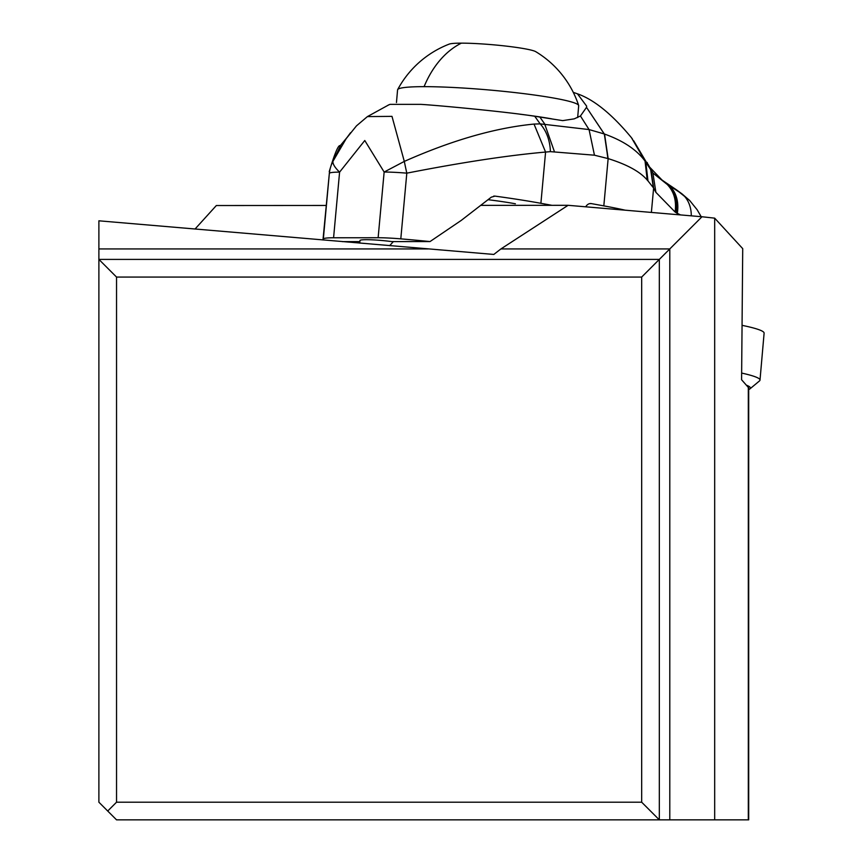 <?xml version="1.0" encoding="UTF-8"?>
<svg xmlns="http://www.w3.org/2000/svg" width="863" height="863" viewBox="0 0 863 863"><rect width="100%" height="100%" fill="white"/><g stroke="black" fill="none" stroke-linecap="round" stroke-linejoin="round"><path stroke-width="1.29" d="M107.713 811.026L116.537 819.85L659.321 819.85L659.321 259.407L701.986 216.753L568.102 205.308L500.896 248.943L493.819 254.445L98.889 220.809L98.889 802.202L107.713 811.026L116.537 802.202L116.537 277.066L641.673 277.066L659.321 259.407L98.889 259.407L116.537 277.066M701.986 216.753L714.683 218.156L742.719 248.641L741.587 379.742L748.696 387.854L748.696 819.85L659.321 819.85L641.673 802.202L641.673 277.066M195.038 229.029L216.343 205.534L326.138 205.47M481.133 205.362L568.102 205.308M389.666 245.664L393.366 241.597M714.683 218.156L714.683 819.85M641.673 802.202L116.537 802.202M551.673 118.835A90.906 7.896 -175 0 0 519.828 114.196M396.462 102.535L397.573 89.903A90.906 7.896 5 0 1 397.66 89.612A90.906 7.896 5 0 1 424.089 86.656A90.906 7.896 5 0 1 521.543 93.355A90.906 7.896 5 0 1 578.652 105.448A90.906 7.896 5 0 1 578.685 105.75L577.66 117.551M424.089 86.656A98.846 70.162 -90 0 1 461.349 43.15A44.132 3.83 5 0 1 505.794 46.063A44.132 3.83 5 0 1 535.783 51.694A98.846 98.846 0 0 1 578.652 105.448M397.66 89.612A98.846 98.846 0 0 1 449.213 44.11A44.132 3.83 5 0 1 461.349 43.15M677.175 214.628L677.358 212.988A33.948 26.677 -64.8 0 0 668.976 185.405L681.986 193.862L689.893 200.701M668.976 185.405L668.793 185.308A33.991 26.839 115.5 0 1 677.121 213.258L680.54 214.919M689.634 200.432L676.128 189.601L681.986 193.862A30.507 24.833 108 0 1 691.285 215.836M651.382 212.427L653.615 188.08L655.902 192.352L652.892 173.021L667.218 184.455C673.971 191.467 676.592 200.658 675.114 212.039L655.902 192.352M677.121 213.258L675.114 212.039M388.943 104.779L367.422 116.591L391.985 116.365L404.305 161.413C451.856 140.313 495.103 127.864 534.024 124.067L540.162 123.873A35.307 24.854 87.2 0 1 550.389 151.64L594.456 155.2L608.145 158.609L604.553 134.067C623.162 140.701 636.667 149.709 645.049 161.101L652.892 173.021L648.167 164.466L650.993 170.065L653.69 188.242M675.546 212.32L675.643 211.737C677.142 200.356 674.435 191.327 667.541 184.628L661.845 179.849L649.666 167.131M650.885 169.882L653.345 187.692L650.648 169.472L633.69 140.777L645.815 162.147L647.973 180.885L653.345 187.692M625.168 210.184A176.516 16.019 -174.8 0 0 603.82 205.879L608.145 158.609C627.056 164.509 640.087 171.651 647.218 180.054L647.973 180.885M604.553 134.067L607.897 158.533M607.973 158.555L604.327 133.992L586.495 107.336L586.667 106.181L577.455 93.808L573.269 92.352M551.932 205.318L540.896 203.301A176.516 16.019 -174.8 0 0 494.995 196.117L491.295 197.174L461.22 220.421L430.022 241.564A176.516 16.019 -174.8 0 0 400.799 238.857A35.307 3.204 -174.8 0 0 378.134 237.735L333.582 237.767A35.307 3.204 -174.8 0 0 323.345 238.911A176.516 16.019 -174.8 0 0 322.999 239.763A176.516 16.019 -174.8 0 0 322.999 239.968M585.718 206.807A8.824 6.268 -90 0 1 590.583 203.539A8.824 6.268 -90 0 1 591.392 203.614L603.82 205.879M594.456 155.2L589.062 129.569L604.251 133.959L586.495 107.336M534.726 116.246L540.162 123.873L589.062 129.569L580.443 115.987L574.24 118.857L562.698 120.626L534.726 116.246C507.077 111.812 435.804 105.178 420.648 104.358L390.022 104.369L388.016 105.21M586.484 107.39L580.443 115.987M322.999 239.763L329.353 173.269A35.307 34.455 -8.6 0 1 332.902 161.424L346.214 138.609L356.462 125.869L367.39 116.613M346.225 138.587L350.529 132.751M323.345 238.911L329.353 173.269A35.307 3.204 5.2 0 1 339.591 172.125A35.307 10.507 28 0 1 332.902 161.424L340.874 144.952M342.438 241.629L359.871 241.618M359.742 243.107L359.979 240.497A22.06 2.006 5.2 0 1 391.705 241.597L430.022 241.564M488.188 199.72A75.016 6.807 5.2 0 1 515.394 203.776M550.389 151.64L545.578 152.061C508.285 155.329 462.029 162.363 406.807 173.161L406.807 173.161A35.307 1.392 77.3 0 1 404.305 161.413L384.143 172.039L378.134 237.735M494.348 196.074L493.701 196.117M540.896 203.301L545.578 152.061L534.024 124.067M676.128 189.601L663.561 181.101L667.541 184.628L661.845 179.849M742.051 325.34A112.093 9.73 5 0 1 764.111 333.15L760.001 380.098A112.093 9.73 -175 0 0 760.012 380.033A112.093 9.73 -175 0 0 741.641 373.064M748.696 389.526A103.258 8.964 -175 0 0 749.99 388.835L759.505 380.907A112.093 9.73 -175 0 0 760.001 380.098M749.99 388.835A103.258 8.964 -175 0 0 750.454 388.026A103.258 8.964 -175 0 0 746.689 385.286M669.796 819.85L669.796 248.943L500.896 248.943M428.048 248.943L98.889 248.943M748.307 387.045L748.307 819.85M661.997 179.968L668.415 185.092C675.492 191.759 678.286 200.906 676.786 212.535L676.711 213.01M647.606 163.42L647.045 162.373M577.455 93.808C594.132 99.687 612.126 114.326 631.468 137.713L645.049 161.101L647.218 180.054M554.359 151.5L544.629 123.873L539.828 117.001M632.579 139.234L631.468 137.713M400.799 238.857L406.807 173.161A35.307 3.204 5.2 0 0 384.143 172.039L364.779 140.507L339.591 172.125L333.582 237.767M589.785 203.614L591.392 203.614M662.59 180.41L663.291 180.917M701.188 216.678L697.164 209.785L689.613 200.41M347.077 137.422L340.27 145.664M329.235 171.64C334.801 153.085 338.479 144.445 340.259 145.685"/></g></svg>
